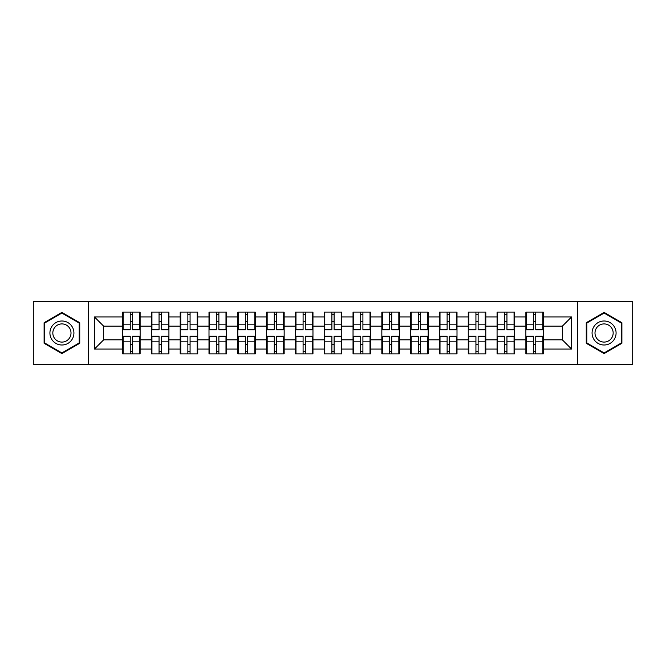<?xml version="1.0" encoding="UTF-8"?>
<svg xmlns="http://www.w3.org/2000/svg" width="666" height="666" viewBox="0 0 666 666"><rect width="100%" height="100%" fill="white"/><g stroke="black" fill="none" stroke-linecap="round" stroke-linejoin="round"><path stroke-width="1" d="M577.672 364.668L632.7 364.668L632.7 301.332L577.672 301.332L577.672 364.668L88.328 364.668L88.328 301.332L33.3 301.332L33.3 364.668L88.328 364.668M543.414 344.73L542.865 344.73M526.431 344.73L525.874 344.73M525.874 321.27L526.431 321.27M542.865 321.27L543.414 321.27M543.414 318.872L542.865 318.872M526.431 318.872L525.874 318.872M525.874 347.128L526.431 347.128M542.865 347.128L543.414 347.128M514.61 344.73L514.06 344.73M497.619 344.73L497.069 344.73M497.069 321.27L497.619 321.27M514.06 321.27L514.61 321.27M514.61 318.872L514.06 318.872M497.619 318.872L497.069 318.872M497.069 347.128L497.619 347.128M514.06 347.128L514.61 347.128M485.805 344.73L485.248 344.73M468.814 344.73L468.265 344.73M468.265 321.27L468.814 321.27M485.248 321.27L485.805 321.27M485.805 318.872L485.248 318.872M468.814 318.872L468.265 318.872M468.265 347.128L468.814 347.128M485.248 347.128L485.805 347.128M457.001 344.73L456.443 344.73M440.01 344.73L439.452 344.73M439.452 321.27L440.01 321.27M456.443 321.27L457.001 321.27M457.001 318.872L456.443 318.872M440.01 318.872L439.452 318.872M439.452 347.128L440.01 347.128M456.443 347.128L457.001 347.128M428.188 344.73L427.639 344.73M411.205 344.73L410.647 344.73M410.647 321.27L411.205 321.27M427.639 321.27L428.188 321.27M428.188 318.872L427.639 318.872M411.205 318.872L410.647 318.872M410.647 347.128L411.205 347.128M427.639 347.128L428.188 347.128M399.384 344.73L398.834 344.73M382.392 344.73L381.843 344.73M381.843 321.27L382.392 321.27M398.834 321.27L399.384 321.27M399.384 318.872L398.834 318.872M382.392 318.872L381.843 318.872M381.843 347.128L382.392 347.128M398.834 347.128L399.384 347.128M370.579 344.73L370.021 344.73M353.588 344.73L353.038 344.73M353.038 321.27L353.588 321.27M370.021 321.27L370.579 321.27M370.579 318.872L370.021 318.872M353.588 318.872L353.038 318.872M353.038 347.128L353.588 347.128M370.021 347.128L370.579 347.128M341.775 344.73L341.217 344.73M324.783 344.73L324.225 344.73M324.225 321.27L324.783 321.27M341.217 321.27L341.775 321.27M341.775 318.872L341.217 318.872M324.783 318.872L324.225 318.872M324.225 347.128L324.783 347.128M341.217 347.128L341.775 347.128M312.962 344.73L312.412 344.73M295.979 344.73L295.421 344.73M295.421 321.27L295.979 321.27M312.412 321.27L312.962 321.27M312.962 318.872L312.412 318.872M295.979 318.872L295.421 318.872M295.421 347.128L295.979 347.128M312.412 347.128L312.962 347.128M284.157 344.73L283.608 344.73M267.166 344.73L266.616 344.73M266.616 321.27L267.166 321.27M283.608 321.27L284.157 321.27M284.157 318.872L283.608 318.872M267.166 318.872L266.616 318.872M266.616 347.128L267.166 347.128M283.608 347.128L284.157 347.128M255.353 344.73L254.795 344.73M238.361 344.73L237.812 344.73M237.812 321.27L238.361 321.27M254.795 321.27L255.353 321.27M255.353 318.872L254.795 318.872M238.361 318.872L237.812 318.872M237.812 347.128L238.361 347.128M254.795 347.128L255.353 347.128M226.548 344.73L225.99 344.73M209.557 344.73L208.999 344.73M208.999 321.27L209.557 321.27M225.99 321.27L226.548 321.27M226.548 318.872L225.99 318.872M209.557 318.872L208.999 318.872M208.999 347.128L209.557 347.128M225.99 347.128L226.548 347.128M197.735 344.73L197.186 344.73M180.752 344.73L180.195 344.73M180.195 321.27L180.752 321.27M197.186 321.27L197.735 321.27M197.735 318.872L197.186 318.872M180.752 318.872L180.195 318.872M180.195 347.128L180.752 347.128M197.186 347.128L197.735 347.128M168.931 344.73L168.381 344.73M151.94 344.73L151.39 344.73M151.39 321.27L151.94 321.27M168.381 321.27L168.931 321.27M168.931 318.872L168.381 318.872M151.94 318.872L151.39 318.872M151.39 347.128L151.94 347.128M168.381 347.128L168.931 347.128M577.672 301.332L88.328 301.332M562.345 339.835L562.345 326.165L543.414 326.165L543.414 339.835L562.345 339.835L571.578 349.067L571.578 316.933L543.414 316.933L543.414 312.138L525.874 312.138L525.874 326.165L514.61 326.165L514.61 339.835L525.874 339.835L525.874 326.165M571.578 349.067L543.414 349.067L543.414 353.862L525.874 353.862L525.874 349.067L514.61 349.067L514.61 353.862L497.069 353.862L497.069 349.067L485.805 349.067L485.805 353.862L468.265 353.862L468.265 349.067L457.001 349.067L457.001 353.862L439.452 353.862L439.452 349.067L428.188 349.067L428.188 353.862L410.647 353.862L410.647 349.067L399.384 349.067L399.384 353.862L381.843 353.862L381.843 349.067L370.579 349.067L370.579 353.862L353.038 353.862L353.038 349.067L341.775 349.067L341.775 353.862L324.225 353.862L324.225 349.067L312.962 349.067L312.962 353.862L295.421 353.862L295.421 349.067L284.157 349.067L284.157 353.862L266.616 353.862L266.616 349.067L255.353 349.067L255.353 353.862L237.812 353.862L237.812 349.067L226.548 349.067L226.548 353.862L208.999 353.862L208.999 349.067L197.735 349.067L197.735 353.862L180.195 353.862L180.195 349.067L168.931 349.067L168.931 353.862L151.39 353.862L151.39 349.067L140.126 349.067L140.126 353.862L122.586 353.862L122.586 349.067L94.422 349.067L94.422 316.933L122.586 316.933L122.586 326.165L103.655 326.165L103.655 339.835L122.586 339.835L122.586 326.165M525.874 316.933L514.61 316.933L514.61 312.138L497.069 312.138L497.069 316.933L485.805 316.933L485.805 312.138L468.265 312.138L468.265 316.933L457.001 316.933L457.001 312.138L439.452 312.138L439.452 316.933L428.188 316.933L428.188 312.138L410.647 312.138L410.647 316.933L399.384 316.933L399.384 312.138L381.843 312.138L381.843 316.933L370.579 316.933L370.579 312.138L353.038 312.138L353.038 316.933L341.775 316.933L341.775 312.138L324.225 312.138L324.225 316.933L312.962 316.933L312.962 312.138L295.421 312.138L295.421 316.933L284.157 316.933L284.157 312.138L266.616 312.138L266.616 316.933L255.353 316.933L255.353 312.138L237.812 312.138L237.812 316.933L226.548 316.933L226.548 312.138L208.999 312.138L208.999 316.933L197.735 316.933L197.735 312.138L180.195 312.138L180.195 316.933L168.931 316.933L168.931 312.138L151.39 312.138L151.39 316.933L140.126 316.933L140.126 312.138L122.586 312.138L122.586 316.933M525.874 339.835L525.874 349.067M514.61 339.835L514.61 349.067M514.61 316.933L514.61 326.165M485.805 339.835L497.069 339.835L497.069 326.165L485.805 326.165L485.805 349.067M497.069 339.835L497.069 349.067M497.069 316.933L497.069 326.165M485.805 316.933L485.805 326.165M457.001 339.835L468.265 339.835L468.265 326.165L457.001 326.165L457.001 349.067M468.265 339.835L468.265 349.067M468.265 316.933L468.265 326.165M457.001 316.933L457.001 326.165M428.188 339.835L439.452 339.835L439.452 326.165L428.188 326.165L428.188 349.067M439.452 339.835L439.452 349.067M439.452 316.933L439.452 326.165M428.188 316.933L428.188 326.165M399.384 339.835L410.647 339.835L410.647 326.165L399.384 326.165L399.384 349.067M410.647 339.835L410.647 349.067M410.647 316.933L410.647 326.165M399.384 316.933L399.384 326.165M370.579 339.835L381.843 339.835L381.843 326.165L370.579 326.165L370.579 349.067M381.843 339.835L381.843 349.067M381.843 316.933L381.843 326.165M370.579 316.933L370.579 326.165M341.775 339.835L353.038 339.835L353.038 326.165L341.775 326.165L341.775 349.067M353.038 339.835L353.038 349.067M353.038 316.933L353.038 326.165M341.775 316.933L341.775 326.165M312.962 339.835L324.225 339.835L324.225 326.165L312.962 326.165L312.962 349.067M324.225 339.835L324.225 349.067M324.225 316.933L324.225 326.165M312.962 316.933L312.962 326.165M284.157 339.835L295.421 339.835L295.421 326.165L284.157 326.165L284.157 349.067M295.421 339.835L295.421 349.067M295.421 316.933L295.421 326.165M284.157 316.933L284.157 326.165M255.353 339.835L266.616 339.835L266.616 326.165L255.353 326.165L255.353 349.067M266.616 339.835L266.616 349.067M266.616 316.933L266.616 326.165M255.353 316.933L255.353 326.165M226.548 339.835L237.812 339.835L237.812 326.165L226.548 326.165L226.548 349.067M237.812 339.835L237.812 349.067M237.812 316.933L237.812 326.165M226.548 316.933L226.548 326.165M197.735 339.835L208.999 339.835L208.999 326.165L197.735 326.165L197.735 349.067M208.999 339.835L208.999 349.067M208.999 316.933L208.999 326.165M197.735 316.933L197.735 326.165M168.931 339.835L180.195 339.835L180.195 326.165L168.931 326.165L168.931 349.067M180.195 339.835L180.195 349.067M180.195 316.933L180.195 326.165M168.931 316.933L168.931 326.165M140.126 339.835L151.39 339.835L151.39 326.165L140.126 326.165L140.126 349.067M151.39 339.835L151.39 349.067M151.39 316.933L151.39 326.165M140.126 316.933L140.126 326.165M140.126 344.73L139.569 344.73M123.135 344.73L122.586 344.73M122.586 321.27L123.135 321.27M139.569 321.27L140.126 321.27M140.126 318.872L139.569 318.872M123.135 318.872L122.586 318.872M122.586 347.128L123.135 347.128M139.569 347.128L140.126 347.128M122.586 339.835L122.586 349.067M103.655 339.835L94.422 349.067M94.422 316.933L103.655 326.165M543.414 339.835L543.414 349.067M543.414 316.933L543.414 326.165M571.578 316.933L562.345 326.165M61.921 312.421L44.106 322.71L44.106 343.29L61.921 353.579L79.745 343.29L79.745 322.71L61.921 312.421M586.255 343.29L604.079 353.579L621.894 343.29L621.894 322.71L604.079 312.421L586.255 322.71L586.255 343.29M139.569 312.138L139.569 329.861L132.459 329.861L132.459 312.138M130.245 312.138L130.245 329.861L123.135 329.861L123.135 312.138M130.245 314.535L132.459 314.535M132.459 321.37L130.245 321.37M123.135 353.862L123.135 336.139L130.245 336.139L130.245 353.862M132.459 353.862L132.459 336.139L139.569 336.139L139.569 353.862M132.459 351.465L130.245 351.465M130.245 344.63L132.459 344.63M61.921 320.995A12.005 12.005 0 0 0 49.917 333A12.005 12.005 0 0 0 61.921 345.005A12.005 12.005 0 0 0 73.926 333A12.005 12.005 0 0 0 61.921 320.995M61.921 323.909A9.091 9.091 0 0 0 52.83 333A9.091 9.091 0 0 0 61.921 342.091A9.091 9.091 0 0 0 71.012 333A9.091 9.091 0 0 0 61.921 323.909M79.187 342.965L61.921 352.938L44.655 342.965L44.655 323.035L61.921 313.062L79.187 323.035L79.187 342.965M614.477 326.998A12.005 12.005 0 0 0 598.076 322.602A12.005 12.005 0 0 0 593.681 339.002A12.005 12.005 0 0 0 610.081 343.398A12.005 12.005 0 0 0 614.477 326.998M611.946 328.455A9.091 9.091 0 0 0 599.533 325.133A9.091 9.091 0 0 0 596.212 337.545A9.091 9.091 0 0 0 608.624 340.867A9.091 9.091 0 0 0 611.946 328.455M604.079 352.938L586.813 342.965L586.813 323.035L604.079 313.062L621.345 323.035L621.345 342.965L604.079 352.938M168.381 312.138L168.381 329.861L161.272 329.861L161.272 312.138M159.049 312.138L159.049 329.861L151.94 329.861L151.94 312.138M159.049 314.535L161.272 314.535M161.272 321.37L159.049 321.37M197.186 312.138L197.186 329.861L190.076 329.861L190.076 312.138M187.862 312.138L187.862 329.861L180.752 329.861L180.752 312.138M187.862 314.535L190.076 314.535M190.076 321.37L187.862 321.37M225.99 312.138L225.99 329.861L218.881 329.861L218.881 312.138M216.666 312.138L216.666 329.861L209.557 329.861L209.557 312.138M216.666 314.535L218.881 314.535M218.881 321.37L216.666 321.37M254.795 312.138L254.795 329.861L247.685 329.861L247.685 312.138M245.471 312.138L245.471 329.861L238.361 329.861L238.361 312.138M245.471 314.535L247.685 314.535M247.685 321.37L245.471 321.37M283.608 312.138L283.608 329.861L276.498 329.861L276.498 312.138M274.275 312.138L274.275 329.861L267.166 329.861L267.166 312.138M274.275 314.535L276.498 314.535M276.498 321.37L274.275 321.37M151.94 353.862L151.94 336.139L159.049 336.139L159.049 353.862M161.272 353.862L161.272 336.139L168.381 336.139L168.381 353.862M161.272 351.465L159.049 351.465M159.049 344.63L161.272 344.63M180.752 353.862L180.752 336.139L187.862 336.139L187.862 353.862M190.076 353.862L190.076 336.139L197.186 336.139L197.186 353.862M190.076 351.465L187.862 351.465M187.862 344.63L190.076 344.63M209.557 353.862L209.557 336.139L216.666 336.139L216.666 353.862M218.881 353.862L218.881 336.139L225.99 336.139L225.99 353.862M218.881 351.465L216.666 351.465M216.666 344.63L218.881 344.63M238.361 353.862L238.361 336.139L245.471 336.139L245.471 353.862M247.685 353.862L247.685 336.139L254.795 336.139L254.795 353.862M247.685 351.465L245.471 351.465M245.471 344.63L247.685 344.63M267.166 353.862L267.166 336.139L274.275 336.139L274.275 353.862M276.498 353.862L276.498 336.139L283.608 336.139L283.608 353.862M276.498 351.465L274.275 351.465M274.275 344.63L276.498 344.63M312.412 312.138L312.412 329.861L305.303 329.861L305.303 312.138M303.088 312.138L303.088 329.861L295.979 329.861L295.979 312.138M303.088 314.535L305.303 314.535M305.303 321.37L303.088 321.37M295.979 353.862L295.979 336.139L303.088 336.139L303.088 353.862M305.303 353.862L305.303 336.139L312.412 336.139L312.412 353.862M305.303 351.465L303.088 351.465M303.088 344.63L305.303 344.63M341.217 312.138L341.217 329.861L334.107 329.861L334.107 312.138M331.893 312.138L331.893 329.861L324.783 329.861L324.783 312.138M331.893 314.535L334.107 314.535M334.107 321.37L331.893 321.37M324.783 353.862L324.783 336.139L331.893 336.139L331.893 353.862M334.107 353.862L334.107 336.139L341.217 336.139L341.217 353.862M334.107 351.465L331.893 351.465M331.893 344.63L334.107 344.63M370.021 312.138L370.021 329.861L362.912 329.861L362.912 312.138M360.697 312.138L360.697 329.861L353.588 329.861L353.588 312.138M360.697 314.535L362.912 314.535M362.912 321.37L360.697 321.37M353.588 353.862L353.588 336.139L360.697 336.139L360.697 353.862M362.912 353.862L362.912 336.139L370.021 336.139L370.021 353.862M362.912 351.465L360.697 351.465M360.697 344.63L362.912 344.63M398.834 312.138L398.834 329.861L391.725 329.861L391.725 312.138M389.502 312.138L389.502 329.861L382.392 329.861L382.392 312.138M389.502 314.535L391.725 314.535M391.725 321.37L389.502 321.37M382.392 353.862L382.392 336.139L389.502 336.139L389.502 353.862M391.725 353.862L391.725 336.139L398.834 336.139L398.834 353.862M391.725 351.465L389.502 351.465M389.502 344.63L391.725 344.63M427.639 312.138L427.639 329.861L420.529 329.861L420.529 312.138M418.315 312.138L418.315 329.861L411.205 329.861L411.205 312.138M418.315 314.535L420.529 314.535M420.529 321.37L418.315 321.37M411.205 353.862L411.205 336.139L418.315 336.139L418.315 353.862M420.529 353.862L420.529 336.139L427.639 336.139L427.639 353.862M420.529 351.465L418.315 351.465M418.315 344.63L420.529 344.63M456.443 312.138L456.443 329.861L449.334 329.861L449.334 312.138M447.119 312.138L447.119 329.861L440.01 329.861L440.01 312.138M447.119 314.535L449.334 314.535M449.334 321.37L447.119 321.37M440.01 353.862L440.01 336.139L447.119 336.139L447.119 353.862M449.334 353.862L449.334 336.139L456.443 336.139L456.443 353.862M449.334 351.465L447.119 351.465M447.119 344.63L449.334 344.63M485.248 312.138L485.248 329.861L478.138 329.861L478.138 312.138M475.924 312.138L475.924 329.861L468.814 329.861L468.814 312.138M475.924 314.535L478.138 314.535M478.138 321.37L475.924 321.37M468.814 353.862L468.814 336.139L475.924 336.139L475.924 353.862M478.138 353.862L478.138 336.139L485.248 336.139L485.248 353.862M478.138 351.465L475.924 351.465M475.924 344.63L478.138 344.63M514.06 312.138L514.06 329.861L506.951 329.861L506.951 312.138M504.728 312.138L504.728 329.861L497.619 329.861L497.619 312.138M504.728 314.535L506.951 314.535M506.951 321.37L504.728 321.37M497.619 353.862L497.619 336.139L504.728 336.139L504.728 353.862M506.951 353.862L506.951 336.139L514.06 336.139L514.06 353.862M506.951 351.465L504.728 351.465M504.728 344.63L506.951 344.63M542.865 312.138L542.865 329.861L535.755 329.861L535.755 312.138M533.541 312.138L533.541 329.861L526.431 329.861L526.431 312.138M533.541 314.535L535.755 314.535M535.755 321.37L533.541 321.37M526.431 353.862L526.431 336.139L533.541 336.139L533.541 353.862M535.755 353.862L535.755 336.139L542.865 336.139L542.865 353.862M535.755 351.465L533.541 351.465M533.541 344.63L535.755 344.63M130.245 324.167L123.135 324.167M130.245 329.628L123.135 329.628M139.569 324.167L132.459 324.167M139.569 329.628L132.459 329.628M132.459 341.833L139.569 341.833M132.459 336.372L139.569 336.372M123.135 341.833L130.245 341.833M123.135 336.372L130.245 336.372M159.049 324.167L151.94 324.167M159.049 329.628L151.94 329.628M168.381 324.167L161.272 324.167M168.381 329.628L161.272 329.628M187.862 324.167L180.752 324.167M187.862 329.628L180.752 329.628M197.186 324.167L190.076 324.167M197.186 329.628L190.076 329.628M216.666 324.167L209.557 324.167M216.666 329.628L209.557 329.628M225.99 324.167L218.881 324.167M225.99 329.628L218.881 329.628M245.471 324.167L238.361 324.167M245.471 329.628L238.361 329.628M254.795 324.167L247.685 324.167M254.795 329.628L247.685 329.628M274.275 324.167L267.166 324.167M274.275 329.628L267.166 329.628M283.608 324.167L276.498 324.167M283.608 329.628L276.498 329.628M161.272 341.833L168.381 341.833M161.272 336.372L168.381 336.372M151.94 341.833L159.049 341.833M151.94 336.372L159.049 336.372M190.076 341.833L197.186 341.833M190.076 336.372L197.186 336.372M180.752 341.833L187.862 341.833M180.752 336.372L187.862 336.372M218.881 341.833L225.99 341.833M218.881 336.372L225.99 336.372M209.557 341.833L216.666 341.833M209.557 336.372L216.666 336.372M247.685 341.833L254.795 341.833M247.685 336.372L254.795 336.372M238.361 341.833L245.471 341.833M238.361 336.372L245.471 336.372M276.498 341.833L283.608 341.833M276.498 336.372L283.608 336.372M267.166 341.833L274.275 341.833M267.166 336.372L274.275 336.372M303.088 324.167L295.979 324.167M303.088 329.628L295.979 329.628M312.412 324.167L305.303 324.167M312.412 329.628L305.303 329.628M305.303 341.833L312.412 341.833M305.303 336.372L312.412 336.372M295.979 341.833L303.088 341.833M295.979 336.372L303.088 336.372M331.893 324.167L324.783 324.167M331.893 329.628L324.783 329.628M341.217 324.167L334.107 324.167M341.217 329.628L334.107 329.628M334.107 341.833L341.217 341.833M334.107 336.372L341.217 336.372M324.783 341.833L331.893 341.833M324.783 336.372L331.893 336.372M360.697 324.167L353.588 324.167M360.697 329.628L353.588 329.628M370.021 324.167L362.912 324.167M370.021 329.628L362.912 329.628M362.912 341.833L370.021 341.833M362.912 336.372L370.021 336.372M353.588 341.833L360.697 341.833M353.588 336.372L360.697 336.372M389.502 324.167L382.392 324.167M389.502 329.628L382.392 329.628M398.834 324.167L391.725 324.167M398.834 329.628L391.725 329.628M391.725 341.833L398.834 341.833M391.725 336.372L398.834 336.372M382.392 341.833L389.502 341.833M382.392 336.372L389.502 336.372M418.315 324.167L411.205 324.167M418.315 329.628L411.205 329.628M427.639 324.167L420.529 324.167M427.639 329.628L420.529 329.628M420.529 341.833L427.639 341.833M420.529 336.372L427.639 336.372M411.205 341.833L418.315 341.833M411.205 336.372L418.315 336.372M447.119 324.167L440.01 324.167M447.119 329.628L440.01 329.628M456.443 324.167L449.334 324.167M456.443 329.628L449.334 329.628M449.334 341.833L456.443 341.833M449.334 336.372L456.443 336.372M440.01 341.833L447.119 341.833M440.01 336.372L447.119 336.372M475.924 324.167L468.814 324.167M475.924 329.628L468.814 329.628M485.248 324.167L478.138 324.167M485.248 329.628L478.138 329.628M478.138 341.833L485.248 341.833M478.138 336.372L485.248 336.372M468.814 341.833L475.924 341.833M468.814 336.372L475.924 336.372M504.728 324.167L497.619 324.167M504.728 329.628L497.619 329.628M514.06 324.167L506.951 324.167M514.06 329.628L506.951 329.628M506.951 341.833L514.06 341.833M506.951 336.372L514.06 336.372M497.619 341.833L504.728 341.833M497.619 336.372L504.728 336.372M533.541 324.167L526.431 324.167M533.541 329.628L526.431 329.628M542.865 324.167L535.755 324.167M542.865 329.628L535.755 329.628M535.755 341.833L542.865 341.833M535.755 336.372L542.865 336.372M526.431 341.833L533.541 341.833M526.431 336.372L533.541 336.372"/></g></svg>
